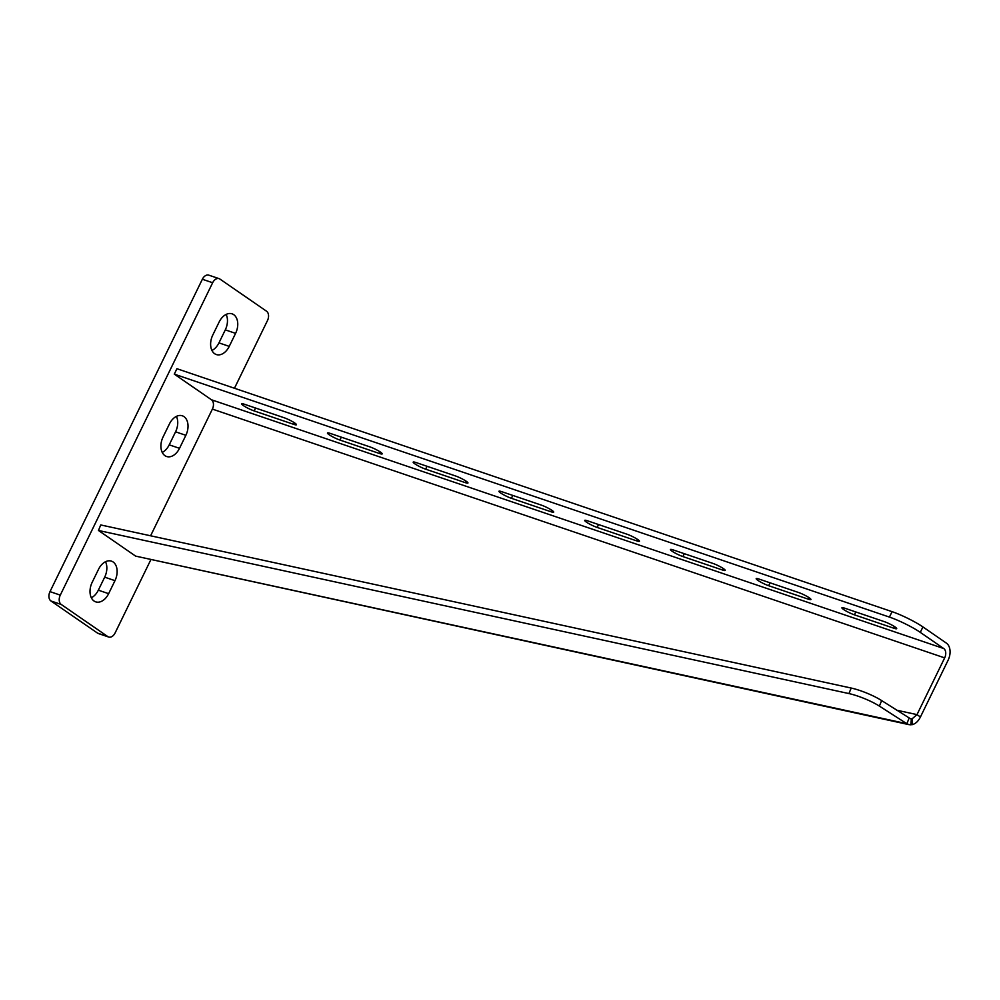 <?xml version="1.0" encoding="UTF-8"?>
<svg xmlns="http://www.w3.org/2000/svg" width="1000" height="1000" viewBox="0 0 1000 1000"><rect width="100%" height="100%" fill="white"/><g stroke="black" fill="none" stroke-linecap="round" stroke-linejoin="round"><path stroke-width="1.5" d="M920.425 716.988L917 714.613L912.188 718.75L912.163 724.675C915.6 723.775 918.35 721.213 920.425 716.988L948.088 660.25A13.4 8.963 -71.2 0 0 946.375 643.112L922.925 626.938L920.288 632.362A24.375 3.375 -154 0 0 889.425 617.087L892.075 611.663A24.375 3.375 26 0 1 922.925 626.938M892.075 611.663L176.938 368.713L174.288 374.137L211.45 399.762A7.312 4.888 -71.2 0 1 212.387 409.1L150.6 535.788M896.65 710.2L917 714.613L944.663 657.887L212.387 409.1M920.288 632.362L943.725 648.538A7.312 4.888 -71.2 0 1 944.663 657.887M174.288 374.137L889.425 617.087M254.15 410.913L293.6 424.312A8.525 1.188 -154 0 0 296.462 424.738A8.525 1.188 -154 0 0 292.362 421.538A8.525 1.188 -154 0 0 284 417.7L244.562 404.3A8.525 1.188 -154 0 0 241.688 403.862A8.525 1.188 -154 0 0 245.8 407.075A8.525 1.188 -154 0 0 254.15 410.913L255.562 408.025M339.9 440.037L379.35 453.45A8.525 1.188 -154 0 0 382.212 453.875A8.525 1.188 -154 0 0 378.113 450.662A8.525 1.188 -154 0 0 369.75 446.825L330.312 433.425A8.525 1.188 -154 0 0 327.438 433A8.525 1.188 -154 0 0 331.538 436.2A8.525 1.188 -154 0 0 339.9 440.037L341.312 437.163M425.65 469.175L465.1 482.575A8.525 1.188 -154 0 0 467.962 483A8.525 1.188 -154 0 0 463.862 479.8A8.525 1.188 -154 0 0 455.5 475.95L416.05 462.55A8.525 1.188 -154 0 0 413.188 462.125A8.525 1.188 -154 0 0 417.287 465.337A8.525 1.188 -154 0 0 425.65 469.175L427.05 466.287M511.4 498.3L550.837 511.7A8.525 1.188 -154 0 0 553.713 512.137A8.525 1.188 -154 0 0 549.612 508.925A8.525 1.188 -154 0 0 541.25 505.087L501.8 491.688A8.525 1.188 -154 0 0 498.938 491.262A8.525 1.188 -154 0 0 503.038 494.462A8.525 1.188 -154 0 0 511.4 498.3L512.8 495.425M597.15 527.438L636.587 540.837A8.525 1.188 -154 0 0 639.462 541.263A8.525 1.188 -154 0 0 635.35 538.062A8.525 1.188 -154 0 0 627 534.212L587.55 520.812A8.525 1.188 -154 0 0 584.688 520.388A8.525 1.188 -154 0 0 588.787 523.587A8.525 1.188 -154 0 0 597.15 527.438L598.55 524.55M682.887 556.562L722.337 569.963A8.525 1.188 -154 0 0 725.2 570.4A8.525 1.188 -154 0 0 721.1 567.188A8.525 1.188 -154 0 0 712.738 563.35L673.3 549.95A8.525 1.188 -154 0 0 670.425 549.513A8.525 1.188 -154 0 0 674.538 552.725A8.525 1.188 -154 0 0 682.887 556.562L684.3 553.688M768.637 585.7L808.088 599.1A8.525 1.188 -154 0 0 810.95 599.525A8.525 1.188 -154 0 0 806.85 596.325A8.525 1.188 -154 0 0 798.487 592.475L759.05 579.075A8.525 1.188 -154 0 0 756.175 578.65A8.525 1.188 -154 0 0 760.288 581.85A8.525 1.188 -154 0 0 768.637 585.7L770.05 582.812M854.388 614.825L893.838 628.225A8.525 1.188 -154 0 0 896.7 628.663A8.525 1.188 -154 0 0 892.6 625.45A8.525 1.188 -154 0 0 884.237 621.613L844.788 608.212A8.525 1.188 -154 0 0 841.925 607.775A8.525 1.188 -154 0 0 846.025 610.988A8.525 1.188 -154 0 0 854.388 614.825L855.8 611.95M912.163 724.675L909.163 724.688L135.625 556.112L98.475 530.475L848.938 693.575L851.2 688.05A24.375 4.787 22.2 0 1 881.65 700.575L910.45 718.737M909.163 724.688L906.85 723.713L909.112 718.188M912.188 718.75L911.388 718.825L910.788 724.837M98.475 530.475L100.738 524.95L851.2 688.05M881.65 700.575L879.388 706.112L906.85 723.713L135.625 556.112M879.388 706.112A24.375 4.787 -157.8 0 0 848.938 693.575M912.125 718.737L912.1 724.663M105.512 561.725A14.625 9.787 -71.2 0 1 104.688 577.163L98.338 590.175A14.625 9.787 -71.2 0 1 91.35 597.762M150.762 559.862L115.113 632.938A7.312 4.888 -71.2 0 1 108.65 637.025L98.362 633.538A7.312 4.888 -71.2 0 1 97.537 633.112L50.938 600.975A7.312 4.888 -71.2 0 1 50 591.625L202.362 279.25A7.312 4.888 -71.2 0 1 208.825 275.163L219.112 278.65A7.312 4.888 -71.2 0 1 219.938 279.075L266.537 311.212A7.312 4.888 -71.2 0 1 267.475 320.562L234.462 388.25M226.137 314.425A14.625 9.787 -71.2 0 1 225.3 329.862L218.95 342.875A14.625 9.787 -71.2 0 1 211.962 350.462M176.4 416.375A14.625 9.787 -71.2 0 1 175.575 431.812L169.225 444.837A14.625 9.787 -71.2 0 1 162.237 452.425M92.175 582.325L98.525 569.312A14.625 9.787 -71.2 0 1 111.45 561.138A14.625 9.787 -71.2 0 1 114.975 580.662L108.625 593.675A14.625 9.787 -71.2 0 1 95.7 601.85A14.625 9.787 -71.2 0 1 92.175 582.325M108.65 637.025A7.312 4.888 -71.2 0 1 107.837 636.613L61.225 604.462A7.312 4.888 -71.2 0 1 60.287 595.125L212.65 282.738A7.312 4.888 -71.2 0 1 219.112 278.65M212.787 335.025L219.137 322.013A14.625 9.787 -71.2 0 1 232.062 313.837A14.625 9.787 -71.2 0 1 235.588 333.363L229.237 346.375A14.625 9.787 -71.2 0 1 216.312 354.55A14.625 9.787 -71.2 0 1 212.787 335.025M185.863 435.312L179.513 448.325A14.625 9.787 -71.2 0 1 166.588 456.5A14.625 9.787 -71.2 0 1 163.062 436.987L169.412 423.963A14.625 9.787 -71.2 0 1 182.338 415.8A14.625 9.787 -71.2 0 1 185.863 435.312L175.575 431.812M943.725 648.538L211.45 399.762M894.6 626.663L893.838 628.225M808.85 597.537L808.088 599.1M723.1 568.4L722.337 569.963M637.35 539.275L636.587 540.837M551.6 510.138L550.837 511.7M465.863 481.012L465.1 482.575M380.112 451.875L379.35 453.45M294.363 422.75L293.6 424.312M97.537 633.112L107.837 636.613M50.938 600.975L61.225 604.462M50 591.625L60.287 595.125M202.362 279.25L212.65 282.738M225.3 329.862L235.588 333.363M218.95 342.875L229.237 346.375M104.688 577.163L114.975 580.662M98.338 590.175L108.625 593.675M169.225 444.837L179.513 448.325"/></g></svg>
